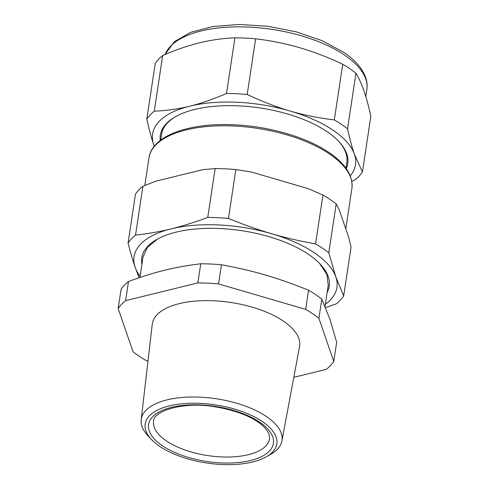 <?xml version="1.0" encoding="UTF-8"?>
<svg xmlns="http://www.w3.org/2000/svg" width="489" height="489" viewBox="0 0 489 489"><rect width="100%" height="100%" fill="white"/><g stroke="black" fill="none" stroke-linecap="round" stroke-linejoin="round"><path stroke-width="0.73" d="M218.552 283.92L221.45 264.769C254.408 270.943 276.597 277.428 308.547 290.215A112.861 49.829 -171.4 0 1 315.558 294.58A112.861 49.829 -171.4 0 1 321.799 299.134L329.983 319.378L336.664 342.294L333.767 361.444L318.901 318.284A112.861 49.829 -171.4 0 0 312.66 313.736A112.861 49.829 -171.4 0 0 305.656 309.372L218.552 283.92A112.861 49.829 -171.4 0 0 197.849 282.917L125.618 300.631A112.861 49.829 -171.4 0 0 118.167 308.541L133.032 351.701A112.861 49.829 8.6 0 0 139.273 356.249A112.861 49.829 8.6 0 0 146.278 360.613L147.978 361.108M221.45 264.769A112.861 49.829 -171.4 0 0 200.747 263.767C174.335 267.055 155.936 271.566 128.515 281.475A112.861 49.829 -171.4 0 0 121.064 289.384L118.167 308.541M139.927 277.465L143.008 257.073L147.476 247.318L157.519 239.06M319.72 263.589L326.872 274.445L328.253 285.087L325.044 306.316M321.799 299.134L318.901 318.284M333.767 361.444A112.861 49.829 8.6 0 1 326.316 369.354L293.803 377.325M281.915 440.962L299.543 346.628A74.493 32.891 -171.4 0 0 283.192 320.961A74.493 32.891 -171.4 0 0 212.47 300.723A74.493 32.891 -171.4 0 0 152.244 324.354L141.187 419.678A71.174 31.424 8.6 0 1 198.73 397.105A71.174 31.424 8.6 0 1 281.915 440.962A71.174 31.424 8.6 0 1 270.576 454.397L266.144 456.897A66.571 29.389 8.6 0 1 223.063 464.55A66.571 29.389 8.6 0 1 208.063 463.205A66.571 29.389 8.6 0 1 151.541 439.562A66.571 29.389 8.6 0 1 198.944 403.309A66.571 29.389 8.6 0 1 265.937 424.165A66.571 29.389 8.6 0 1 266.144 456.897M125.618 300.631L128.515 281.475M197.849 282.917L200.747 263.767M308.547 290.215L305.656 309.372M327.147 292.404A94.793 41.852 -171.4 0 0 320.154 264.048A94.793 41.852 -171.4 0 0 308.296 254.213A94.793 41.852 -171.4 0 0 299.519 248.932A94.793 41.852 -171.4 0 0 156.969 239.365A94.793 41.852 -171.4 0 0 141.902 264.39M151.541 439.562L148.045 435.87A71.174 31.424 8.6 0 1 141.187 419.678M140.098 276.328A102.598 45.3 8.6 0 1 135.526 268.308A102.598 45.3 8.6 0 1 135.117 267.196L135.117 267.19A102.598 45.3 8.6 0 1 171.254 228.846A102.598 45.3 8.6 0 1 271.621 233.724A102.598 45.3 8.6 0 1 335.442 275.827A102.598 45.3 8.6 0 1 335.851 276.939L335.851 276.945A102.598 45.3 8.6 0 1 325.344 304.341M135.117 267.19C132.849 260.68 130.502 252.636 128.069 243.057A112.861 49.829 8.6 0 1 135.52 235.148C148.356 233.687 160.27 231.584 171.254 228.846C182.22 226.205 194.39 222.397 207.758 217.434A112.861 49.829 8.6 0 1 228.461 218.442C243.993 224.806 258.381 229.903 271.621 233.724C284.849 237.636 299.494 241.022 315.558 243.889A112.861 49.829 8.6 0 1 322.563 248.253A112.861 49.829 8.6 0 1 328.804 252.801L336.194 203.944A112.861 49.829 -171.4 0 0 329.953 199.396A112.861 49.829 -171.4 0 0 322.948 195.032L315.558 243.889M135.117 267.196L139.102 277.74M128.069 243.057L135.459 194.2A112.861 49.829 -171.4 0 1 142.91 186.291L135.52 235.148M335.851 276.945L343.669 295.961A112.861 49.829 8.6 0 1 336.218 303.871L325.607 307.66M336.194 203.944L339.097 209.481L348.767 237.55L351.059 247.104L343.669 295.961M335.851 276.939L328.804 252.801M142.91 186.291L155.838 181.181L202.825 169.665L215.142 168.577L207.758 217.434M228.461 218.442L235.845 169.585L251.377 172.018L308.027 188.571L322.948 195.032M235.845 169.585A112.861 49.829 -171.4 0 0 215.142 168.577M338.284 140.918A93.674 41.357 8.6 0 1 346.811 162.403L345.937 168.167M160.692 140.147L161.566 134.389A93.674 41.357 8.6 0 1 176.064 116.382M346.255 168.607A94.793 41.852 -171.4 0 0 338.712 141.364A94.793 41.852 -171.4 0 0 326.854 131.529A94.793 41.852 -171.4 0 0 318.076 126.248A94.793 41.852 -171.4 0 0 175.52 116.682A94.793 41.852 -171.4 0 0 160.264 140.477M154.316 146.199A102.598 45.3 8.6 0 1 153.668 144.512A102.598 45.3 8.6 0 1 153.314 143.405A102.598 45.3 8.6 0 1 189.805 106.168A102.598 45.3 8.6 0 1 290.173 111.04A102.598 45.3 8.6 0 1 354.403 154.261A102.598 45.3 8.6 0 1 354.763 155.368A102.598 45.3 8.6 0 1 350.24 175.832M154.279 146.242L153.289 143.387C151.15 137.103 148.992 129.004 146.816 119.096A112.861 49.829 8.6 0 1 154.267 111.186C166.969 110.6 178.815 108.931 189.805 106.168C200.777 103.54 213.008 99.31 226.505 93.472A112.861 49.829 8.6 0 1 247.208 94.481C262.599 101.718 276.921 107.238 290.173 111.04C303.406 114.976 318.119 117.941 334.305 119.927A112.861 49.829 8.6 0 1 341.31 124.292A112.861 49.829 8.6 0 1 347.551 128.839C349.849 139.292 352.135 147.764 354.403 154.261L362.416 172A112.861 49.829 8.6 0 1 354.965 179.915L351.799 181.266M362.416 172L370.833 116.358C368.724 106.614 366.444 98.142 363.981 90.942C361.512 83.821 358.84 77.91 355.968 73.197L347.551 128.839M355.968 73.197A112.861 49.829 -171.4 0 0 349.727 68.643A112.861 49.829 -171.4 0 0 342.722 64.279L334.305 119.927M342.722 64.279C328.516 57.506 314.195 51.987 299.751 47.72C285.295 43.539 270.582 40.581 255.619 38.833L247.208 94.481M255.619 38.833A112.861 49.829 -171.4 0 0 234.916 37.83C223.204 38.276 211.358 39.951 199.384 42.849L197.519 43.313C186.126 46.272 174.518 50.349 162.684 55.538L154.267 111.186M234.916 37.83L226.505 93.472M162.684 55.538A112.861 49.829 -171.4 0 0 155.233 63.448L146.816 119.096M148.57 428.071A63.118 27.867 -171.4 0 0 149.506 431.616A63.118 27.867 -171.4 0 0 222.44 462.961A63.118 27.867 -171.4 0 0 272.501 436.243A63.118 27.867 -171.4 0 0 203.375 405.094A63.118 27.867 -171.4 0 0 148.57 428.071M153.583 424.525A58.662 25.899 -171.4 0 0 154.451 427.82A58.662 25.899 -171.4 0 0 215.007 456.475A58.662 25.899 -171.4 0 0 269.604 438.743L268.95 433.92C263.143 421.066 241.34 411.267 215.967 406.964C183.509 400.913 152.739 411.365 153.601 421.2A58.662 25.899 -171.4 0 0 153.583 424.525M144.811 185.496L148.998 157.788A102.598 45.3 8.6 0 1 219.567 125.838A102.598 45.3 8.6 0 1 329.256 153.803A102.598 45.3 8.6 0 1 351.891 188.473L345.778 228.883M165.135 54.487A102.598 45.3 8.6 0 1 239.378 26.852A102.598 45.3 8.6 0 1 344.219 54.866A102.598 45.3 8.6 0 1 366.854 89.536L365.79 96.553M148.998 157.788C151.902 136.107 188.106 122.861 232.354 124.732C267.752 125.917 306.083 136.865 328.791 152.372C345.534 163.705 353.235 175.74 351.891 188.473M165.044 54.53L174.249 41.748L190.637 32.36L212.819 26.516L239.182 24.45L267.679 26.259L296.016 31.785L321.903 40.587L343.284 52.005C354.843 59.731 362.3 68.228 365.662 77.488C367.043 81.516 367.441 85.532 366.854 89.536"/></g></svg>
